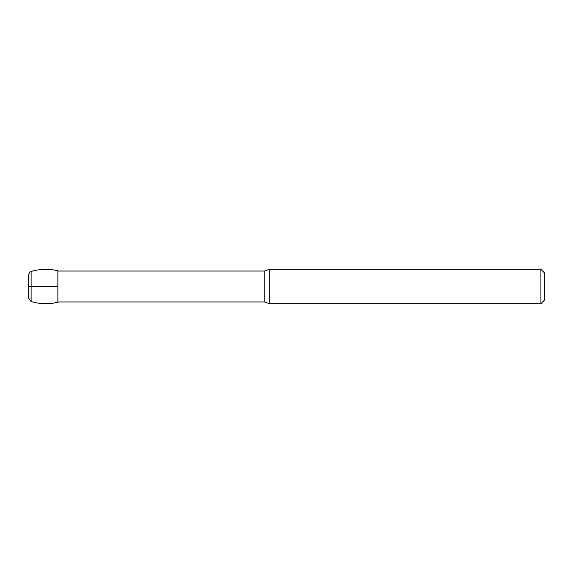 <?xml version="1.0" encoding="UTF-8"?>
<svg xmlns="http://www.w3.org/2000/svg" width="573" height="573" viewBox="0 0 573 573"><rect width="100%" height="100%" fill="white"/><g stroke="black" fill="none" stroke-linecap="round" stroke-linejoin="round"><path stroke-width="0.86" d="M28.65 298.247L31.107 301.541C39.967 304.134 48.884 304.378 57.873 302.265L57.873 270.735C48.884 268.622 39.967 268.866 31.107 271.459C30.698 270.814 29.882 271.91 28.65 274.754L28.65 298.247L28.65 274.754M57.873 271.029L264.762 271.029L264.762 301.971L269.31 303.69L540.912 303.69L540.912 269.31L269.31 269.31L264.762 271.029M269.31 269.31L269.31 303.69M540.912 303.69L544.35 300.252L544.35 272.748L540.912 269.31M28.65 286.5L57.873 286.5M544.35 286.5L544.35 292.517L544.35 286.5M31.107 301.541L31.107 271.459M57.873 301.971L264.762 301.971"/></g></svg>
